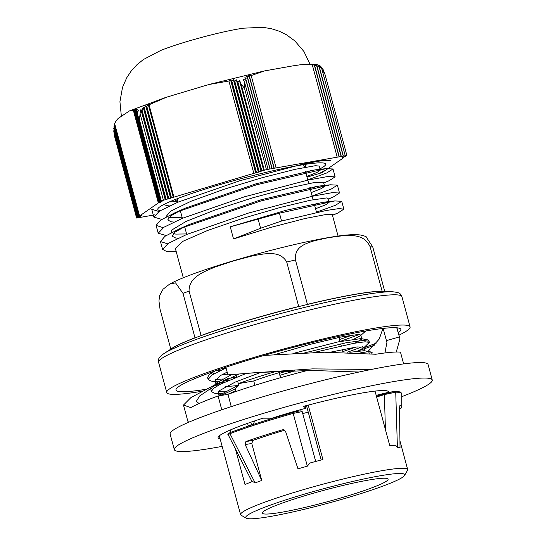 <?xml version="1.0" encoding="UTF-8"?>
<svg xmlns="http://www.w3.org/2000/svg" width="546" height="546" viewBox="0 0 546 546"><rect width="100%" height="100%" fill="white"/><g stroke="black" fill="none" stroke-linecap="round" stroke-linejoin="round"><path stroke-width="0.82" d="M338.063 236.049L332.261 214.551L327.15 214.285L305.234 218.468L271.253 227.293L233.531 238.936L260.592 228.235L281.572 221.021L326.139 210.49L339.08 208.579L343.85 209.138L337.994 212.947L332.439 215.206M281.572 221.021L279.45 213.172L230.262 226.815L285.899 210.306L323.798 202.177L328.992 202.436L325.744 204.77L315.561 208.763M176.221 251.597L166.441 251.372L162.565 249.385L168.27 243.393L186.698 234.473L248.812 212.96L312.244 196.267L332.098 192.69L339.489 192.984L333.667 196.785L328.078 199.051M166.134 235.551L158.217 233.231L163.916 227.238L182.33 218.325L244.458 196.806L307.876 180.112L327.743 176.529L335.142 176.829L329.238 180.658L323.723 182.896M310.967 187.36L309.882 187.715M161.787 219.39L153.856 217.076L159.548 211.084L177.969 202.163L240.097 180.651L303.528 163.957L323.389 160.374L330.774 160.674M279.45 213.172L334.78 200.935L341.735 201.29L335.476 205.269L316.482 212.176M167.581 243.823L160.449 241.537L164.96 236.302L179.907 228.624L261.09 200.894L330.405 184.787L337.373 185.135L331.129 189.114L312.121 196.021M163.22 227.675L156.101 225.382L160.599 220.147L175.532 212.469L256.668 184.76L325.996 168.639L333.026 168.973L326.767 172.959L307.76 179.866M158.859 211.514L151.74 209.227L153.856 217.076M169.362 201.924L177.88 201.631M305.753 172.413L311.254 170.4M320.277 170.127L319.185 166.093L315.424 165.691L295.154 169.321L262.087 177.73L224.324 189.182L191.093 201.215L170.543 211.22L166.598 215.929L166.783 216.605M168.837 217.492L182.241 217.786M310.108 188.568L315.608 186.555M323.56 182.303L314.203 182.562L288.438 188.09L252.593 197.87L215.431 209.848L186.056 221.423L171.656 230.098L171.137 232.76M173.205 233.647L175.819 234.091L186.602 233.941M314.469 204.723L315.547 204.34M328.992 202.436L327.907 198.396L326.631 197.939L310.722 200.17L280.33 207.446L242.915 218.318L207.617 230.453L183.081 241.223L175.348 248.362M233.531 238.936L230.262 226.815M178.153 238.22L175.6 237.96L172.038 236.125L175.041 232.084L185.312 226.317M179.907 228.624L189.885 224.229L260.763 199.843L319.451 186.022L324.631 186.282L321.396 188.616L311.2 192.601M173.785 222.072L171.232 221.806L167.69 219.963L170.68 215.929L180.944 210.162M175.532 212.469L185.497 208.087L256.32 183.715L315.042 169.874L320.284 170.127L317.021 172.461L306.838 176.454M169.437 205.91L166.878 205.651L163.793 204.532M385.244 291.441A113.841 10.456 164.9 0 0 384.739 291.38L372.754 246.956L366.038 236.684M298.717 306.483A113.841 10.456 164.9 0 0 201.065 335.537L189.08 291.114C188.691 276.883 204.306 271.669 215.035 267.014L233.661 260.845L252.6 255.842C264.052 253.897 279.955 249.727 286.732 262.06L298.717 306.483M170.789 349.106L160.053 309.316L158.954 300.969L159.623 295.611L163.022 289.257L169.567 284.159L175.546 282.862L182.992 293.386L194.983 337.81A113.841 10.456 164.9 0 0 170.379 349.42M382.125 291.236A113.841 10.456 164.9 0 0 307.418 304.354L295.434 259.93C294.287 246.219 306.204 243.584 314.325 240.738L328.535 237.633L343.065 235.688C351.917 235.558 364.114 233.961 370.14 246.812L382.125 291.236M382.958 291.352A113.841 10.456 164.9 0 0 275.648 312.578A113.841 10.456 164.9 0 0 172.29 348.205L163.868 353.631C158.224 357.91 158.381 358.531 158.579 362.305A126.024 11.575 -15.1 0 1 277.238 318.298A126.024 11.575 -15.1 0 1 401.924 296.642L410.087 326.883A126.024 11.575 164.9 0 0 285.401 348.539A126.024 11.575 164.9 0 0 166.742 392.547A126.024 11.575 164.9 0 0 172.017 394.335A126.024 11.575 164.9 0 0 202.259 391.216M357.842 350.989A126.024 11.575 164.9 0 0 374.379 345.209M398.962 335.169A126.024 11.575 164.9 0 0 410.087 326.883M398.293 332.691A116.448 10.695 164.9 0 0 400.839 329.381A116.448 10.695 164.9 0 0 285.626 349.392A116.448 10.695 164.9 0 0 175.989 390.049A116.448 10.695 164.9 0 0 180.863 391.707A116.448 10.695 164.9 0 0 206.006 389.284M363.718 347.802A116.448 10.695 164.9 0 0 376.16 343.175M304.395 167.383L303.931 165.67A65.534 6.02 164.9 0 0 302.279 164.844M178.405 198.266A65.534 6.02 164.9 0 0 177.395 199.816L178.023 202.143M304.286 166.994A67.213 6.17 164.9 0 0 305.555 165.233A67.213 6.17 164.9 0 0 304.429 164.496M176.372 199.051A67.213 6.17 164.9 0 0 175.771 200.252A67.213 6.17 164.9 0 0 177.75 201.14M319.936 168.871A86.957 7.985 164.9 0 0 325.703 164.107A86.957 7.985 164.9 0 0 239.667 179.054A86.957 7.985 164.9 0 0 157.794 209.411A86.957 7.985 164.9 0 0 160.408 210.565M154.689 214.865L136.616 218.038L139.558 216.967L137.742 217.253L140.185 216.53L138.315 216.858L140.82 216.086L138.95 216.414L141.448 215.65L139.578 215.977L158.347 202.948L160.797 202.218L158.927 202.546L161.425 201.781L159.616 202.068L162.06 201.344L160.19 201.672L162.688 200.901L160.817 201.228L161.316 200.887L266.448 169.608L346.881 155.48L343.939 156.552L345.809 156.224L342.042 157.869L343.912 157.541L325.143 170.577L322.7 171.301L324.508 171.014L322.065 171.737L323.935 171.41L320.802 172.618L322.672 172.29L322.174 172.632L307.029 177.143M137.114 217.69L113.773 131.204A13.943 13.377 93.1 0 1 114.046 129.689M137.742 217.253L113.759 128.371L137.688 217.294M113.759 128.371A13.95 13.377 93.1 0 1 114.162 127.32M138.377 216.817L113.971 126.379L138.315 216.858M113.971 126.379A13.964 13.397 93.1 0 1 114.428 125.546M139.005 216.38L114.298 124.809L138.95 216.414M114.298 124.809A14.005 13.432 93.1 0 1 114.796 124.119M158.347 202.948L133.436 110.599L129.511 110.886L119.943 117.267C117.888 118.311 116.127 120.427 114.667 123.635L139.578 215.977M133.436 110.599L135.647 109.009A14.005 9.964 69.5 0 0 134.22 110.981L158.927 202.546M158.982 202.505L134.302 111.029L136.459 109.255A13.964 9.937 69.5 0 0 135.155 111.671L159.555 202.109M159.616 202.068L135.244 111.753L137.339 109.726A13.95 9.924 69.5 0 0 136.207 112.79L160.19 201.672M160.244 201.631L136.309 112.92L138.302 110.524A13.943 9.924 69.5 0 0 137.483 114.742L160.817 201.228M161.316 200.887L139.407 119.676L140.097 113.766A13.943 9.924 -110.5 0 1 140.916 109.548L141.94 110.818L165.875 199.529M137.483 114.742L139.407 119.676M163.431 200.259L140.097 113.766M165.302 199.925L140.916 109.548M166.12 199.454L142.137 110.572A13.95 9.924 -110.5 0 1 143.27 107.514L144.192 108.408L168.564 198.73M167.991 199.126L143.27 107.514M168.81 198.655L144.403 108.217A13.964 9.937 -110.5 0 1 145.714 105.801L146.567 106.45L171.253 197.932M170.68 198.328L145.714 105.801M171.499 197.857L146.792 106.293A14.005 9.964 -110.5 0 1 148.212 104.32L149.024 104.784L173.942 197.133M173.362 197.529L148.212 104.32M253.822 173.362L228.91 81.02L230.542 79.825A14.005 3.467 76.3 0 1 231.559 81.067L256.265 172.638M149.024 104.784L166.646 97.161L203.214 86.207L209.364 84.432L228.91 81.02M255.692 173.034L230.542 79.825M256.511 172.563L231.832 81.088L233.415 79.709A13.964 3.46 76.3 0 1 234.555 81.395L258.954 171.84M258.381 172.236L233.415 79.709M259.2 171.765L234.828 81.443L236.35 79.818A13.95 3.453 76.3 0 1 237.66 82.153L261.643 171.035M261.07 171.437L236.35 79.818M261.889 170.966L237.954 82.255L239.373 80.255A13.943 3.453 76.3 0 1 240.991 83.743L264.332 170.236M263.759 170.639L239.373 80.255M266.448 169.608L244.533 88.397L244.731 82.835A13.943 3.453 -103.7 0 0 243.106 79.341L246 80.289L269.936 168.994M240.991 83.743L244.533 88.397M268.066 169.321L244.731 82.835M270.12 168.96L246.137 80.078A13.95 3.453 -103.7 0 0 244.826 77.744L247.625 78.317L271.99 168.632M272.181 168.598L247.775 78.16A13.964 3.46 -103.7 0 0 246.642 76.474L249.365 76.795L274.044 168.27M274.235 168.243L249.529 76.672A14.005 3.467 -103.7 0 0 248.512 75.43L251.187 75.566L276.105 167.909M337.223 157.18L312.305 64.831L311.493 64.367A14.005 13.432 93.1 0 1 314.38 65.281L339.086 156.852M251.187 75.566L264.441 70.932L292.506 65.929L300.839 64.694L312.305 64.831M339.278 156.818L314.592 65.336L313.738 64.687A13.964 13.397 93.1 0 1 316.741 66.052L341.148 156.49M341.332 156.456L316.96 66.134L316.038 65.24A13.95 13.377 93.1 0 1 319.219 67.247L343.202 156.129M343.386 156.095L319.451 67.383L318.427 66.114A13.943 13.377 93.1 0 1 321.922 69.274L345.256 155.767M346.881 155.48L324.966 74.276L323.041 69.335A13.943 13.377 -86.9 0 0 319.553 66.175L321.765 67.383A13.95 13.377 -86.9 0 0 318.584 65.377L320.714 66.264A13.964 13.397 -86.9 0 0 317.711 64.906L319.779 65.575A14.005 13.432 -86.9 0 0 317.001 64.681A14.005 13.432 -86.9 0 0 316.892 64.66L317.117 64.708M321.922 69.274L324.966 74.276M309.964 64.121L303.938 51.501L294.833 40.902L286.514 34.807L279.347 31.245L271.273 28.665L262.585 27.3L243.407 28.187A53.351 4.9 164.9 0 0 214.312 34.139A53.351 4.9 164.9 0 0 160.551 50.546L143.332 59.555L136.793 64.892L131.088 71.185L126.672 77.86L122.529 87.312L119.929 101.713L121.369 116.278M113.773 131.204L114.701 136.828L136.616 218.038M320.802 66.346L320.905 66.708M321.867 67.52L322.051 68.195M220.14 438.861A88.22 8.101 -15.1 0 1 218.107 437.783A88.22 8.101 -15.1 0 1 263.042 418.168L272.058 418.195A61.309 5.631 -15.1 0 1 305.89 408.278L303.651 406.313A88.22 8.101 -15.1 0 1 388.445 391.823A88.22 8.101 -15.1 0 1 388.431 392.301L376.187 395.359M305.241 405.89L305.89 408.278M388.192 391.414L388.431 392.301M274.31 417.861L274.208 417.492M250.812 422.222L251.57 425.02M401.76 396.676A133.586 12.265 164.9 0 0 432.248 380.002A133.586 12.265 164.9 0 0 338.854 393.079A133.586 12.265 164.9 0 0 174.304 449.597A133.586 12.265 164.9 0 0 222.161 446.369M174.304 449.597L170.12 434.09A133.586 12.265 -15.1 0 1 334.671 377.573A133.586 12.265 -15.1 0 1 428.064 364.496L432.248 380.002M175.88 199.242A67.636 6.211 164.9 0 0 175.805 199.317A67.636 6.211 164.9 0 0 175.362 200.362A67.636 6.211 164.9 0 0 177.791 201.297M304.334 167.151A67.636 6.211 164.9 0 0 305.958 165.124A67.636 6.211 164.9 0 0 305.05 164.448A67.636 6.211 164.9 0 0 304.955 164.414M284.65 430.234A86.534 7.944 164.9 0 0 252.935 440.424L251.781 443.488L261.759 480.48A86.534 7.944 164.9 0 0 255.153 482.923L229.982 433.701A100.546 9.234 -15.1 0 1 293.209 413.418L293.018 412.455C267.738 419.54 246.806 426.255 230.228 432.603C228.071 433.558 227.375 434.254 228.146 434.684L229.982 433.701A0.839 0.628 -111.1 0 1 230.31 432.575A99.734 9.159 164.9 0 1 293.011 412.462M308.217 405.105L322.904 459.534A86.534 7.944 164.9 0 0 309.916 463.028L307.337 466.182L293.209 413.418L302.197 411.588L315.711 461.445M376.631 397.003L384.391 394.567L384.486 393.741L394.731 391.393M385.415 429.572L384.391 394.567L395.734 392.185A0.839 0.792 -90 0 0 394.942 391.366C390.772 391.96 387.285 392.751 384.486 393.741L376.433 396.273M399.918 405.507L399.529 407.992L400.034 447.727A86.534 7.944 164.9 0 0 397.399 447.529L395.734 392.185A100.546 9.234 -15.1 0 1 401.74 393.884L400.935 392.41C401.624 392.096 399.624 391.748 394.942 391.366M399.549 409.445A97.256 8.934 -15.1 0 0 401.829 406.804A97.256 8.934 -15.1 0 0 400.006 405.487L399.959 405.487M397.399 447.529L395.673 445.27A86.534 7.944 164.9 0 0 389.762 445.666L375.034 391.093M271.601 507.241A65.111 5.979 164.9 0 0 262.36 513.103A65.111 5.979 164.9 0 0 326.781 501.91A65.111 5.979 164.9 0 0 388.09 479.176A65.111 5.979 164.9 0 0 341.537 485.797A65.111 5.979 164.9 0 0 271.601 507.241M247.584 423.341L248.328 426.105M248.116 425.307A65.111 5.979 164.9 0 0 251.529 424.877M302.791 413.588A65.111 5.979 164.9 0 0 308.231 412.093M321.157 459.991L306.47 405.562M404.559 475.457L407.514 470.359A86.534 7.944 164.9 0 0 407.685 469.56A86.534 7.944 164.9 0 0 322.065 484.425A86.534 7.944 164.9 0 0 240.588 514.646A86.534 7.944 164.9 0 0 241.134 515.253L246.253 518.168A82.337 7.562 -15.1 0 1 257.419 510.176A82.337 7.562 -15.1 0 1 349.372 482.22A82.337 7.562 -15.1 0 1 404.559 475.457A82.337 7.562 -15.1 0 1 352.655 496.15A82.337 7.562 -15.1 0 1 268.243 516.837A82.337 7.562 -15.1 0 1 246.253 518.168M307.337 466.182A86.534 7.944 164.9 0 0 297.993 468.857L285.619 431.572L283.422 429.743L282.459 429.825L284.364 430.057M255.153 482.923L252.498 481.449A86.534 7.944 164.9 0 0 245.018 484.548L235.415 448.955M230.931 432.33L230.296 429.989M252.935 440.424L245.898 441.557A97.256 8.934 -15.1 0 1 282.459 429.825M245.898 441.557L245.174 444.553L251.781 443.488M261.759 480.48L245.174 444.553M287.087 413.52L287.107 414.121M281.545 415.724A16.803 4.163 76.3 0 1 281.463 415.213M279.497 371.437L279.32 373.382L286.657 371.137M360.735 352.791L367.792 351.72L372.01 352.375A82.678 7.589 -15.1 0 1 372.14 352.634A82.678 7.589 -15.1 0 1 371.744 353.74M225.846 391.148L218.762 391.509M211.548 390.431L210.838 389.578L212.421 386.848L239.052 373.942M304.668 352.887L346.628 342.642L367.908 339.912L368.857 340.445L367.786 341.782M356.142 347.031L342.792 351.624M235.64 377.436L227.873 378.487M222.55 379.033L215.499 379.388M208.279 378.33L207.569 377.463L209.186 374.706L214.953 370.973M352.866 334.916L339.523 339.51M349.843 352.286L364.284 350.696L370.72 351.938M237.592 385.578L225.553 386.657M217.253 385.879L216.182 384.241M212.421 386.848L217.697 382.248L231.811 374.542M292.977 353.487L337.974 341.912L361.036 338.588L361.862 339.046L355.077 343.106M227.737 374.187L222.283 374.542M213.971 373.764L212.913 372.741L212.926 372.113M220.987 395.495L235.114 388.923L238.807 385.067L238.418 383.64A76.283 7.002 -15.1 0 1 275.443 371.621M219.376 395.761L220.953 394.389L238.807 385.067M222.242 393.379L218.687 393.461M221.014 394.43L214.141 393.106L211.37 391.537L213.254 388.54L220.086 384.343L246.437 373.334M313.82 352.518L353.555 343.373L365.097 341.789L369.383 342.397L363.561 347.939L364.032 347.126L356.831 346.942L330.746 352.122M362.694 346.594L347.461 352.218M228.399 380.439L222.215 381.06M218.946 381.272L215.397 381.347M217.724 382.309L210.845 380.985L208.087 379.422L212.278 374.795L226.051 367.929M365.8 330.985L360.271 335.838L360.756 335.012L358.435 334.432L340.991 337.005L310.538 344.267L274.652 354.654M359.432 334.473L340.049 341.462L338.964 337.428M225.143 368.318L221.464 368.721M279.32 373.382L279.845 375.341L294.765 370.843M369.212 353.474L368.789 351.911M227.525 394.424L235.64 390.875L235.114 388.923M279.845 375.341L281.081 377.539M236.616 391.291L235.64 390.875M216.448 370.447L220.25 370.529M354.388 338.895L360.271 335.838M227.177 372.106L220.393 375.6L215.09 380.815L215.534 381.47L217.642 382.296M219.287 382.521L223.519 382.644M236.5 381.538L237.694 381.381M357.65 351.017L363.561 347.939M260.947 372.345L235.046 382.159L219.635 390.533L218.366 392.929L220.918 394.417M253.283 424.454L254.661 420.911M279.388 372.59A54.614 5.016 164.9 0 0 253.733 380.944L238.418 383.64M253.733 380.944L254.907 385.305M358.988 372.031L311.445 370.454L259.684 372.406L227.914 374.856L225.86 367.24M403.644 363.895L400.477 352.156A113.124 10.388 164.9 0 0 375.839 354.245L324.44 352.218L263.998 355.432M371.457 369.43L312.483 368.891L247.973 373.205M396.266 352.02L399.952 338.861L396.758 327.777M384.95 352.948L386.957 342.117L386.425 340.595L399.235 336.964M368.024 351.419L379.238 339.059L382.951 328.439M383.142 328.419L386.425 340.595M307.275 370.522A98.3 9.029 164.9 0 0 227.948 394.355L218.059 395.98A113.124 10.388 164.9 0 0 190.786 407.616L183.483 405.057L190.923 397.577L214.476 385.06M216.393 384.118L219.615 382.555M222.795 381.012L228.126 378.453M188.663 422.256L187.838 421.205L183.476 405.057M199.031 403.535L196.348 401.33L199.611 396.021L211.172 388.213M216.373 385.23L221.103 382.637M224.379 380.869L229.19 378.323M227.948 394.355L231.258 406.627M218.059 395.98L221.785 409.793M258.04 218.769L260.592 228.235M370.14 246.812A113.841 10.456 -15.1 0 1 372.754 246.956M286.732 262.06A113.841 10.456 -15.1 0 1 295.434 259.93M182.992 293.386A113.841 10.456 -15.1 0 1 189.08 291.114M382.985 291.352L392.997 291.81A123.184 11.309 164.9 0 0 276.276 314.728A123.184 11.309 164.9 0 0 163.868 353.631M315.684 461.452L302.197 411.588C301.849 410.435 298.792 410.728 293.018 412.455L293.025 412.455C297.782 411.186 300.498 410.694 301.174 410.995M384.452 393.755L376.433 396.28M343.857 209.138L341.735 201.29M339.496 192.984L337.38 185.135M335.135 176.829L333.019 168.98M162.537 249.249L160.456 241.537M158.217 233.231L156.095 225.382M323.764 183.067L329.238 180.658M328.126 199.222L333.667 196.785M332.487 215.37L337.994 212.947M334.78 200.935L323.798 202.177M330.398 184.787L319.451 186.022M325.996 168.639L315.042 169.874M175.314 248.239L183.292 277.805M323.546 182.248L324.638 186.282M366.216 236.766C361.404 234.568 356.579 234.214 345.789 235.108C332.364 236.507 314.052 239.94 290.854 245.413C240.533 257.357 186.589 274.406 169.574 284.166M392.997 291.81C400.02 292.67 400.198 293.284 401.924 296.642M158.579 362.305L166.742 392.547M180.276 210.49L182.378 218.298M184.63 226.645L186.739 234.452M305.487 171.424L308.756 183.538M309.841 187.578L313.111 199.693M314.428 204.579L316.55 212.428M263.302 71.185L210.974 84.002M317.001 64.681L311.657 64.135L301.918 64.592M165.042 97.693L129.689 110.811M175.143 199.536L175.362 200.362M305.74 164.298L305.958 165.124M302.191 411.568L302.88 413.895M401.829 406.804L401.74 393.884M219.321 435.824L240.588 514.646M399.945 440.888L407.685 469.56M367.908 339.912L361.036 338.588M209.186 374.706L212.442 371.86M369.362 342.356L368.85 340.445M211.363 391.537L210.838 389.585M208.074 379.354L207.569 377.463M215.09 380.815L215.902 383.811M218.359 392.929L219.137 395.802M360.763 335.012L361.766 338.732M364.032 347.126L365.035 350.839M252.15 481.811L228.146 434.684M236.008 375.129L236.534 377.081M237.612 381.074L238.704 385.107M340.704 343.891L341.236 345.85M342.233 349.542L342.929 352.136M396.976 327.798L399.959 338.861"/></g></svg>
